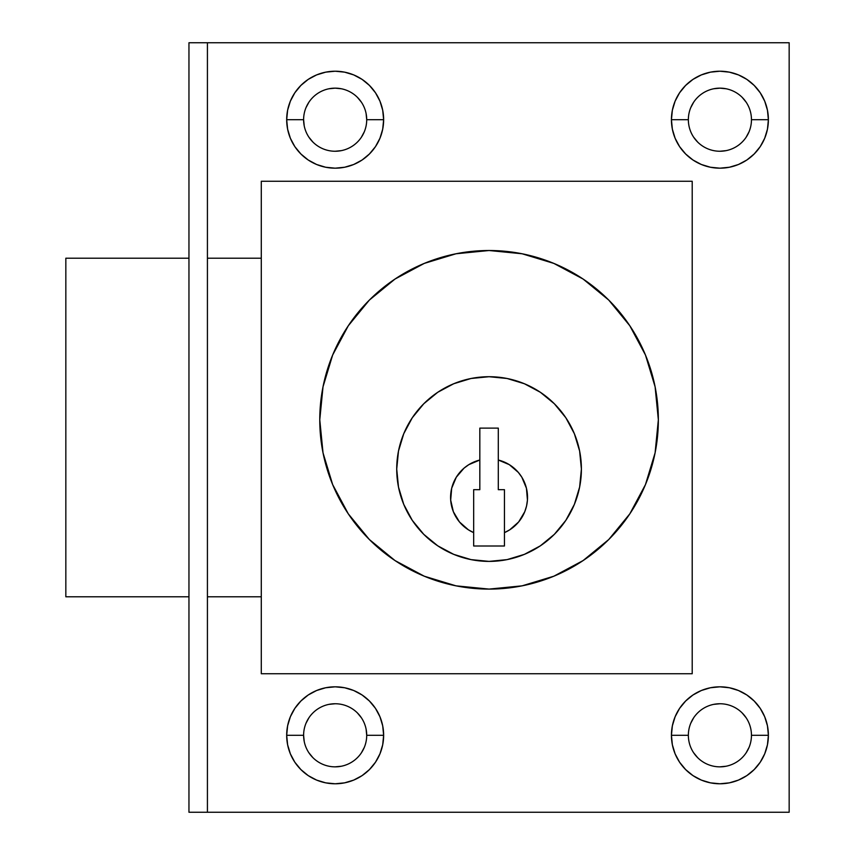 <?xml version="1.0" encoding="UTF-8"?>
<svg xmlns="http://www.w3.org/2000/svg" width="855" height="855" viewBox="0 0 855 855"><rect width="100%" height="100%" fill="white"/><g stroke="black" fill="none" stroke-linecap="round" stroke-linejoin="round"><path stroke-width="1.28" d="M303.611 119.7A31.55 31.55 0 0 0 335.16 151.25A31.55 31.55 0 0 0 366.71 119.7L383.639 119.7A48.479 48.479 0 0 1 335.16 168.179A48.479 48.479 0 0 1 286.682 119.7L303.611 119.7A31.55 31.55 0 0 1 335.16 88.151A31.55 31.55 0 0 1 366.71 119.7A31.55 31.55 0 0 1 335.16 151.25A31.55 31.55 0 0 1 303.611 119.7L286.682 119.7L287.611 129.158L290.369 138.254L294.847 146.632L300.885 153.975L308.228 160.013L316.607 164.491L325.702 167.249L335.16 168.179L344.618 167.249L353.714 164.491L362.093 160.013L369.435 153.975L375.473 146.632L379.951 138.254L382.709 129.158L383.639 119.7L382.709 110.242L379.951 101.147L375.473 92.767L369.435 85.425L362.093 79.387L353.714 74.909L344.618 72.151L335.16 71.222L325.702 72.151L316.607 74.909L308.228 79.387L300.885 85.425L294.847 92.767L290.369 101.147L287.611 110.242L286.682 119.7A48.479 48.479 0 0 1 335.16 71.222A48.479 48.479 0 0 1 383.639 119.7L366.71 119.7A31.55 31.55 0 0 0 335.16 88.151A31.55 31.55 0 0 0 303.611 119.7L304.22 125.856M688.361 119.7A31.55 31.55 0 0 0 719.91 151.25A31.55 31.55 0 0 0 751.46 119.7L768.389 119.7A48.479 48.479 0 0 1 719.91 168.179A48.479 48.479 0 0 1 671.432 119.7L688.361 119.7A31.55 31.55 0 0 1 719.91 88.151A31.55 31.55 0 0 1 751.46 119.7A31.55 31.55 0 0 1 719.91 151.25A31.55 31.55 0 0 1 688.361 119.7L671.432 119.7L672.361 129.158L675.119 138.254L679.597 146.632L685.635 153.975L692.978 160.013L701.357 164.491L710.452 167.249L719.91 168.179L729.368 167.249L738.464 164.491L746.842 160.013L754.185 153.975L760.223 146.632L764.701 138.254L767.459 129.158L768.389 119.7L767.459 110.242L764.701 101.147L760.223 92.767L754.185 85.425L746.842 79.387L738.464 74.909L729.368 72.151L719.91 71.222L710.452 72.151L701.357 74.909L692.978 79.387L685.635 85.425L679.597 92.767L675.119 101.147L672.361 110.242L671.432 119.7A48.479 48.479 0 0 1 719.91 71.222A48.479 48.479 0 0 1 768.389 119.7L751.46 119.7A31.55 31.55 0 0 0 719.91 88.151A31.55 31.55 0 0 0 688.361 119.7M303.611 735.3A31.55 31.55 0 0 0 335.16 766.85A31.55 31.55 0 0 0 366.71 735.3L383.639 735.3A48.479 48.479 0 0 1 335.16 783.779A48.479 48.479 0 0 1 286.682 735.3L303.611 735.3A31.55 31.55 0 0 1 335.16 703.751A31.55 31.55 0 0 1 366.71 735.3A31.55 31.55 0 0 1 335.16 766.85A31.55 31.55 0 0 1 303.611 735.3L286.682 735.3L287.611 744.758L290.369 753.854L294.847 762.233L300.885 769.575L308.228 775.613L316.607 780.091L325.702 782.849L335.16 783.779L344.618 782.849L353.714 780.091L362.093 775.613L369.435 769.575L375.473 762.233L379.951 753.854L382.709 744.758L383.639 735.3L382.709 725.842L379.951 716.747L375.473 708.368L369.435 701.025L362.093 694.987L353.714 690.509L344.618 687.751L335.16 686.822L325.702 687.751L316.607 690.509L308.228 694.987L300.885 701.025L294.847 708.368L290.369 716.747L287.611 725.842L286.682 735.3A48.479 48.479 0 0 1 335.16 686.822A48.479 48.479 0 0 1 383.639 735.3L366.71 735.3A31.55 31.55 0 0 0 335.16 703.751A31.55 31.55 0 0 0 303.611 735.3L304.22 741.456M688.361 735.3A31.55 31.55 0 0 0 719.91 766.85A31.55 31.55 0 0 0 751.46 735.3L768.389 735.3A48.479 48.479 0 0 1 719.91 783.779A48.479 48.479 0 0 1 671.432 735.3L688.361 735.3A31.55 31.55 0 0 1 719.91 703.751A31.55 31.55 0 0 1 751.46 735.3A31.55 31.55 0 0 1 719.91 766.85A31.55 31.55 0 0 1 688.361 735.3L671.432 735.3L672.361 744.758L675.119 753.854L679.597 762.233L685.635 769.575L692.978 775.613L701.357 780.091L710.452 782.849L719.91 783.779L729.368 782.849L738.464 780.091L746.842 775.613L754.185 769.575L760.223 762.233L764.701 753.854L767.459 744.758L768.389 735.3L767.459 725.842L764.701 716.747L760.223 708.368L754.185 701.025L746.842 694.987L738.464 690.509L729.368 687.751L719.91 686.822L710.452 687.751L701.357 690.509L692.978 694.987L685.635 701.025L679.597 708.368L675.119 716.747L672.361 725.842L671.432 735.3A48.479 48.479 0 0 1 719.91 686.822A48.479 48.479 0 0 1 768.389 735.3L751.46 735.3A31.55 31.55 0 0 0 719.91 703.751A31.55 31.55 0 0 0 688.361 735.3M749.055 131.777L746.137 137.228M726.066 150.64L719.91 151.25M697.605 142.005L693.683 137.228M690.765 107.623L693.683 102.172M713.754 88.76L719.91 88.151L726.066 88.76M742.215 97.395L746.137 102.172M364.305 131.777L361.387 137.228M341.316 150.64L335.16 151.25M312.855 142.005L308.933 137.228M306.005 107.645L308.933 102.172M329.004 88.76L335.16 88.151L341.316 88.76M357.465 97.395L361.387 102.172M366.1 113.544L366.71 119.7M749.055 747.377L746.137 752.827M726.066 766.24L719.91 766.85M697.605 757.605L693.683 752.827M690.765 723.223L693.683 717.773M713.754 704.36L719.91 703.751M742.215 712.995L746.137 717.773M364.305 747.377L361.387 752.827M341.316 766.24L335.16 766.85M312.855 757.605L308.933 752.827M306.005 723.245L308.933 717.773M329.004 704.36L335.16 703.751M357.465 712.995L361.387 717.773M366.1 729.144L366.71 735.3M789.165 812.25L789.165 42.75L789.165 812.25L188.955 812.25L188.955 42.75L188.955 812.25L207.423 812.25L207.423 42.75L207.423 812.25L789.165 812.25M188.955 42.75L789.165 42.75L188.955 42.75M489.06 250.515A169.29 169.29 0 0 1 658.35 419.805A169.29 169.29 0 0 1 489.06 589.095A169.29 169.29 0 0 1 319.77 419.805A169.29 169.29 0 0 1 489.06 250.515L456.036 253.764L424.272 263.404L395.01 279.051L369.349 300.094L348.306 325.755L332.659 355.017L323.019 386.781L319.77 419.805L323.019 452.829L332.659 484.593L348.306 513.855L369.349 539.516L395.01 560.559L424.272 576.206L456.036 585.846L489.06 589.095L522.084 585.846L553.848 576.206L583.11 560.559L608.771 539.516L629.814 513.855L645.461 484.593L655.101 452.829L658.35 419.805L655.101 386.781L645.461 355.017L629.814 325.755L608.771 300.094L583.11 279.051L553.848 263.404L522.084 253.764L489.06 250.515M261.288 181.26L261.288 673.74L692.208 673.74L692.208 181.26L261.288 181.26L692.208 181.26L692.208 673.74L261.288 673.74L261.288 181.26M261.288 258.21L207.423 258.21L261.288 258.21M188.955 258.21L65.835 258.21L65.835 596.79L188.955 596.79L65.835 596.79L65.835 258.21L188.955 258.21M207.423 596.79L261.288 596.79L207.423 596.79M655.101 386.781L645.461 355.017M565.839 417.753L554.35 403.763L540.36 392.274L524.393 383.745L507.079 378.487L489.06 376.713L471.041 378.487L453.727 383.745L437.76 392.274L423.77 403.763L412.281 417.753L403.752 433.72L398.494 451.034L396.72 469.053A92.34 92.34 0 0 1 489.06 376.713A92.34 92.34 0 0 1 581.4 469.053L579.626 451.034L574.368 433.72L565.839 417.753L554.35 403.763L540.36 392.274L554.35 403.763L565.839 417.753M412.281 520.353L423.77 534.343L437.76 545.832L453.727 554.361L471.041 559.619L489.06 561.393L507.079 559.619L524.393 554.361L540.36 545.832L554.35 534.343L565.839 520.353L574.368 504.386L579.626 487.072L581.4 469.053A92.34 92.34 0 0 1 489.06 561.393A92.34 92.34 0 0 1 396.72 469.053L398.494 487.072L403.752 504.386L412.281 520.353L423.77 534.343L437.76 545.832L423.77 534.343L412.281 520.353M540.36 545.832L554.35 534.343L565.839 520.353L554.35 534.343L540.36 545.832M437.76 392.274L423.77 403.763L412.281 417.753L423.77 403.763L437.76 392.274M473.67 546.003L473.67 532.633L468.39 529.822L459.456 521.945L453.353 511.707L450.681 500.1L451.686 488.226L456.281 477.229L464.019 468.166L468.839 464.639L479.826 460.022L479.826 428.12L498.294 428.12L498.294 460.022L509.281 464.639L518.322 472.398L521.839 477.229L526.434 488.226L527.439 500.1L526.552 506.01L524.767 511.707L518.664 521.945L509.73 529.822L504.45 532.633L504.45 546.003L473.67 546.003L504.45 546.003L504.45 489.68L498.294 489.68L498.294 428.12L479.826 428.12L479.826 489.68L473.67 489.68L473.67 546.003M476.716 489.68L473.67 489.68L473.67 532.633A38.475 38.475 0 0 1 479.826 460.022L479.826 489.68L476.716 489.68M498.294 460.022A38.475 38.475 0 0 1 504.45 532.633L504.45 489.68L498.294 489.68L498.294 460.022"/></g></svg>
